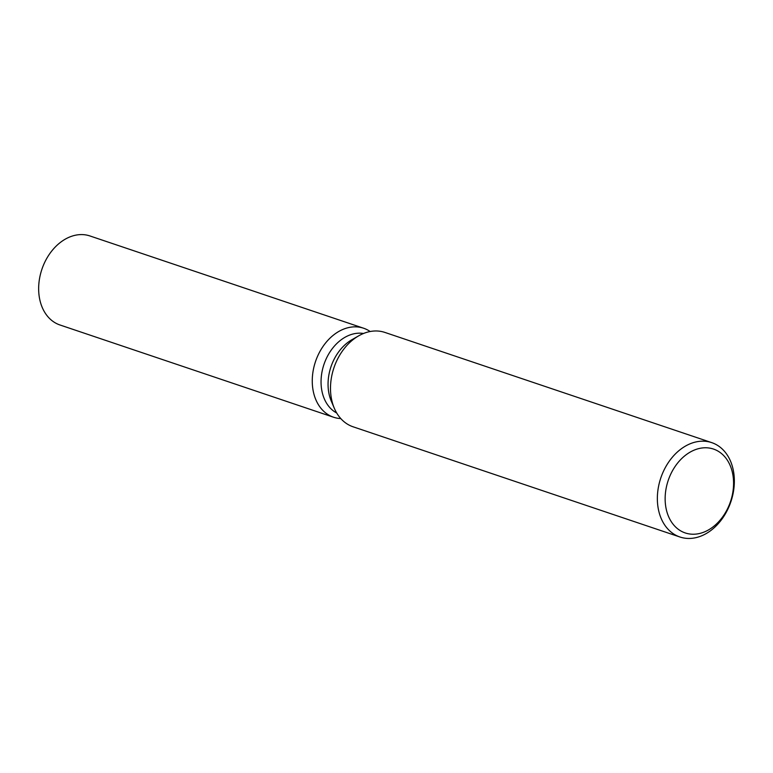 <?xml version="1.0" encoding="UTF-8"?>
<svg xmlns="http://www.w3.org/2000/svg" width="773" height="773" viewBox="0 0 773 773"><rect width="100%" height="100%" fill="white"/><g stroke="black" fill="none" stroke-linecap="round" stroke-linejoin="round"><path stroke-width="1.16" d="M362.064 327.762A46.969 34.901 -71.4 0 1 370.151 331.52A46.969 34.901 -71.4 0 0 363.581 328.216A46.969 34.901 -71.4 0 0 362.064 327.762A46.969 34.901 -71.4 0 0 314.853 363.61A46.969 34.901 -71.4 0 0 335.086 417.691A46.969 34.901 -71.4 0 1 333.569 417.236A46.969 34.901 -71.4 0 1 315.171 362.585A46.969 34.901 -71.4 0 1 362.064 327.762M340.796 418.579A46.969 34.901 -71.4 0 1 335.086 417.691A46.969 34.901 -71.4 0 0 340.796 418.579M679.94 537.003L353.087 426.793A49.791 36.998 -71.4 0 1 334.303 408.231A49.791 36.998 -71.4 0 1 358.72 335.82A49.791 36.998 -71.4 0 1 383.292 331.946A49.791 36.998 -71.4 0 1 384.906 332.429L711.759 442.639A49.791 36.998 -71.4 0 1 731.268 500.566A49.791 36.998 -71.4 0 1 681.554 537.486A49.791 36.998 -71.4 0 1 679.94 537.003A49.791 36.998 -71.4 0 1 660.442 479.067A49.791 36.998 -71.4 0 1 710.155 442.146A49.791 36.998 -71.4 0 1 711.759 442.639M712.068 448.63A44.254 32.891 -71.4 0 1 731.132 499.6A44.254 32.891 -71.4 0 1 686.646 533.37A44.254 32.891 -71.4 0 1 667.582 482.41A44.254 32.891 -71.4 0 1 712.068 448.63M334.303 408.231L331.288 401.129A42.273 31.413 -71.4 0 1 352.015 339.656L358.72 335.82M336.709 413.004A42.273 31.413 -71.4 0 1 323.964 364.431A42.273 31.413 -71.4 0 1 363.523 333.482M333.569 417.236L59.956 324.979A46.969 34.901 -71.4 0 1 41.558 270.337A46.969 34.901 -71.4 0 1 88.46 235.504A46.969 34.901 -71.4 0 1 89.977 235.968L363.581 328.216"/></g></svg>
